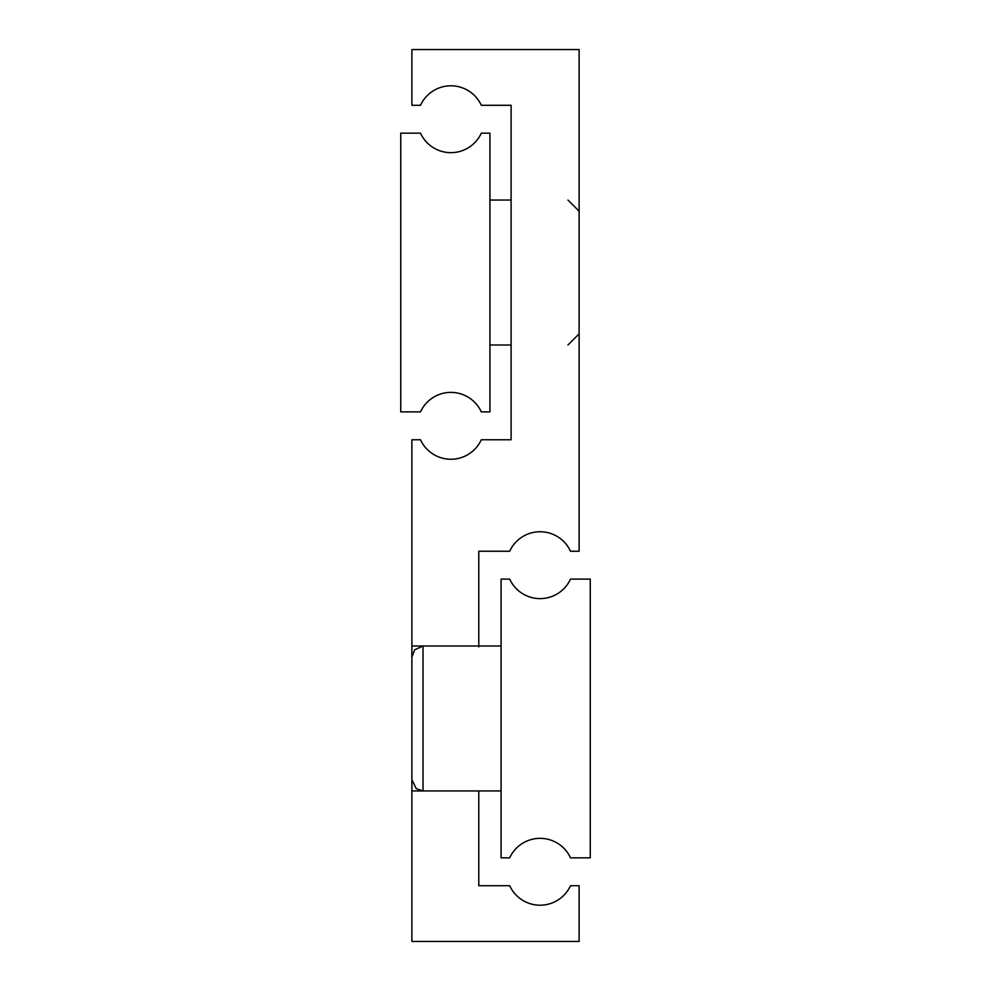 <?xml version="1.0" encoding="UTF-8"?>
<svg xmlns="http://www.w3.org/2000/svg" width="991" height="991" viewBox="0 0 991 991"><rect width="100%" height="100%" fill="white"/><g stroke="black" fill="none" stroke-linecap="round" stroke-linejoin="round"><path stroke-width="1.49" d="M411.884 718.475L411.884 657.157L414.61 649.848L423.033 646.008L423.033 790.942L416.27 788.65L411.884 779.793L411.884 718.475M501.074 579.116L501.074 857.834L509.696 857.834A33.446 33.446 0 0 1 570.494 857.834L590.264 857.834L590.264 579.116L570.494 579.116A33.446 33.446 0 0 1 509.696 579.116L501.074 579.116M411.884 685.029L411.884 439.756L420.506 439.756A33.446 33.446 0 0 0 481.304 439.756L511.108 439.756L511.108 105.294L481.304 105.294A33.446 33.446 0 0 0 420.506 105.294L411.884 105.294L411.884 49.55L579.116 49.55L579.116 551.244L570.494 551.244A33.446 33.446 0 0 0 509.696 551.244L478.777 551.244L478.777 646.9M501.074 790.942L411.884 790.942L411.884 941.45L579.116 941.45L579.116 885.706L570.494 885.706A33.446 33.446 0 0 1 509.696 885.706L478.777 885.706L478.777 790.942M411.884 790.942L411.884 751.921M411.884 646.008L501.074 646.008M489.926 133.166L489.926 411.884L481.304 411.884A33.446 33.446 0 0 0 420.506 411.884L400.736 411.884L400.736 133.166L420.506 133.166A33.446 33.446 0 0 0 481.304 133.166L489.926 133.166M511.108 200.058L489.926 200.058M567.967 200.058L579.116 211.207M567.967 344.992L579.116 333.843M511.108 344.992L489.926 344.992"/></g></svg>
